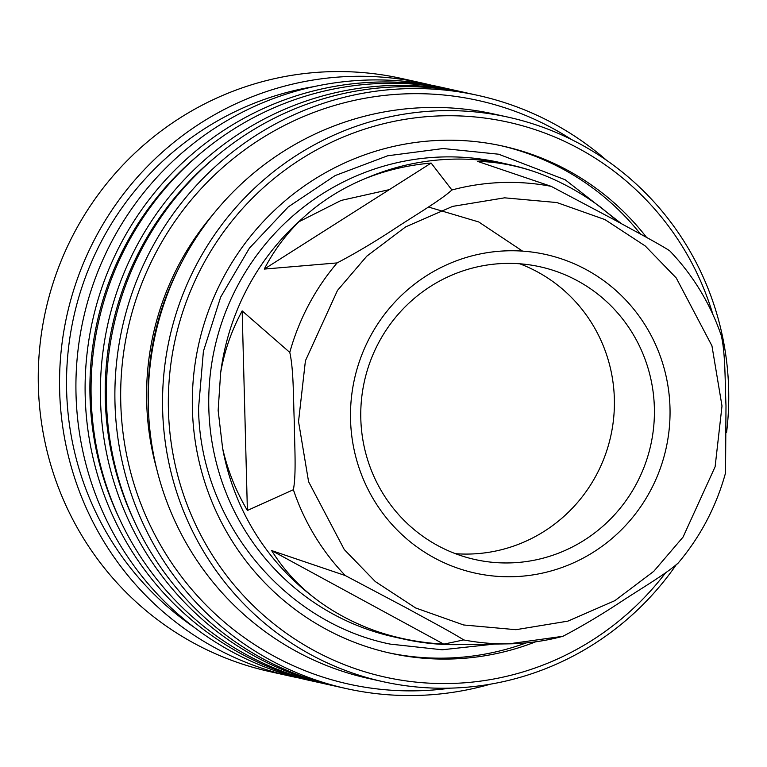 <?xml version="1.0" encoding="UTF-8"?>
<svg xmlns="http://www.w3.org/2000/svg" width="767" height="767" viewBox="0 0 767 767"><rect width="100%" height="100%" fill="white"/><g stroke="black" fill="none" stroke-linecap="round" stroke-linejoin="round"><path stroke-width="1.15" d="M389.329 189.631L341.114 200.436L298.421 222.018M242.161 310.894L289.782 352.408C293.799 370.145 293.262 399.089 294.288 421.668C294.442 444.064 296.503 473.67 293.377 489.71L247.386 510.467C235.68 490.583 227.415 469.807 222.603 448.139L218.144 410.479L220.637 372.877C224.319 351.267 231.49 330.606 242.161 310.894L247.386 510.467M677.501 563.85C700.194 537.159 716.196 506.862 725.534 472.942L725.994 405.801C724.978 383.212 725.505 354.181 721.488 336.55M669.562 250.704C658.469 243.523 631.912 229.506 613.025 219.094L551.166 186.343L477.525 161.367C497.093 161.856 516.69 165.509 536.296 172.326C558.961 180.456 580.59 192.21 601.184 207.608L618.825 222.257M451.907 189.986C441.255 199.823 415.465 215.086 397.172 227.08C376.376 240.867 356.358 252.813 337.116 262.918L264.279 269.083C274.068 250.119 286.724 233.283 302.246 218.585C320.414 201.769 341.392 188.442 365.159 178.615C385.83 170.322 407.823 165.135 431.14 163.064L451.907 189.986A230.982 225.949 -77.5 0 1 551.166 186.343M299.485 678.076A303.809 297.193 -77.5 0 1 291.268 676.379A303.809 297.193 -77.5 0 1 59.644 390.71A303.809 297.193 -77.5 0 1 422.818 83.181A303.809 297.193 -77.5 0 1 430.987 85.118M422.818 83.181L401.524 78.464A303.809 297.193 102.5 0 0 38.35 385.983A303.809 297.193 102.5 0 0 269.974 671.652L291.268 676.379M193.955 627.166A297.433 290.961 -77.5 0 1 66.624 390.643A297.433 290.961 -77.5 0 1 313.837 86.642M319.81 682.697A303.809 297.193 -77.5 0 1 316.829 682.045L307.644 680.013A303.809 297.193 -77.5 0 1 76.019 394.334A303.809 297.193 -77.5 0 1 365.485 80.113A303.809 297.193 -77.5 0 1 439.203 86.815L448.379 88.847A303.809 297.193 -77.5 0 1 451.36 89.528M316.829 682.045A303.809 297.193 -77.5 0 1 85.204 396.376A303.809 297.193 -77.5 0 1 448.379 88.847M119.096 517.955A298.909 292.4 -77.5 0 1 89.998 396.194A298.909 292.4 -77.5 0 1 199.823 153.966M335.093 686.082A303.809 297.193 -77.5 0 1 332.111 685.439A303.809 297.193 -77.5 0 1 100.496 399.76A303.809 297.193 -77.5 0 1 463.671 92.241A303.809 297.193 -77.5 0 1 466.643 92.922M332.111 685.439L322.782 683.368A303.809 297.193 -77.5 0 1 91.158 397.699A303.809 297.193 -77.5 0 1 454.342 90.17L463.671 92.241M134.388 521.349A298.909 292.4 -77.5 0 1 105.29 399.588A298.909 292.4 -77.5 0 1 215.105 157.36M490.449 684.164A303.809 297.193 -77.5 0 1 346.607 688.651A303.809 297.193 -77.5 0 1 114.983 402.982A303.809 297.193 -77.5 0 1 478.167 95.453A303.809 297.193 -77.5 0 1 606.62 160.332M346.607 688.651L338.074 686.762A303.809 297.193 -77.5 0 1 106.45 401.083A303.809 297.193 -77.5 0 1 469.625 93.564L478.167 95.453M450.143 688.152A298.909 292.4 -77.5 0 1 120.774 403.02A298.909 292.4 -77.5 0 1 269.763 133.458A298.909 292.4 -77.5 0 1 571.779 139.68M178.49 268.757A270.483 264.596 102.5 0 0 148.204 401.918A270.483 264.596 102.5 0 0 148.299 404.909M675.823 565.375A289.101 282.812 -77.5 0 1 383.049 681.681L368.745 678.507A289.101 282.812 -77.5 0 1 148.338 406.654A289.101 282.812 -77.5 0 1 423.787 107.629A289.101 282.812 -77.5 0 1 493.938 114.015L508.233 117.178A289.101 282.812 -77.5 0 1 728.65 389.032A289.101 282.812 -77.5 0 1 726.579 432.492M383.049 681.681A289.101 282.812 -77.5 0 1 162.633 409.827A289.101 282.812 -77.5 0 1 508.233 117.178M665.651 572.738A284.202 278.018 -77.5 0 1 359.32 670.051A284.202 278.018 -77.5 0 1 168.424 409.866A284.202 278.018 -77.5 0 1 401.966 119.853A284.202 278.018 -77.5 0 1 712.869 314.384M640.522 234.108A259.706 254.05 102.5 0 0 500.774 145.653M535.74 641.787A259.706 254.05 -77.5 0 1 390.403 653.196A259.706 254.05 -77.5 0 1 192.402 408.993A259.706 254.05 -77.5 0 1 502.864 146.104A259.706 254.05 -77.5 0 1 646.591 237.444M404.036 639.151A243.043 237.751 -77.5 0 1 377.019 631.423C352.772 622.938 331.143 611.184 312.131 596.141C295.88 582.987 282.381 567.801 271.652 550.581L345.303 575.557L407.258 608.375C426.116 618.768 452.808 632.861 463.69 639.927A230.982 225.949 -77.5 0 0 508.799 643.849L562.949 636.284A230.982 225.949 -77.5 0 1 508.799 643.849L458.091 644.644A243.043 237.751 -77.5 0 1 404.036 639.151L394.113 636.955A243.043 237.751 -77.5 0 1 208.816 408.408A243.043 237.751 -77.5 0 1 499.355 162.393L509.278 164.598A243.043 237.751 -77.5 0 1 536.296 172.326M312.131 596.141A243.043 237.751 -77.5 0 1 222.603 448.139M350.538 419.626A163.17 159.622 -77.5 0 1 505.999 250.857A163.17 159.622 -77.5 0 1 669.994 407.891A163.17 159.622 -77.5 0 1 514.532 576.659A163.17 159.622 -77.5 0 1 350.538 419.626M654.366 407.776A149.939 146.679 102.5 0 0 540.054 266.782A149.939 146.679 102.5 0 0 360.806 418.561A149.939 146.679 102.5 0 0 475.118 559.555A149.939 146.679 102.5 0 0 654.366 407.776M455.435 553.678A149.939 146.679 102.5 0 0 614.357 398.907A149.939 146.679 102.5 0 0 519.729 263.781M562.949 636.284C582.335 626.093 602.383 614.127 623.111 600.388C641.385 588.404 667.309 573.035 677.75 563.342M271.652 550.581L443.738 644.146C420.326 642.794 398.083 638.556 377.019 631.423M463.69 639.927L443.738 644.146M431.14 163.064L264.279 269.083M220.637 372.877A243.043 237.751 -77.5 0 1 302.246 218.585M365.159 178.615A243.043 237.751 -77.5 0 1 509.278 164.598M388.323 652.727A259.706 254.05 102.5 0 0 526.2 642.899M156.669 468.829A272.448 266.513 -77.5 0 1 213.101 214.367M298.536 421.543L305.419 360.768L337.49 290.425L366.779 256.188L405.638 226.888L452.664 206.381L504.609 197.828L556.9 202.555L604.914 219.573L645.229 245.958L676.264 277.98L711.949 345.831L721.996 405.983L715.112 466.758L683.042 537.101L653.752 571.338L614.894 600.638L567.868 621.136L515.923 629.697L463.623 624.971L415.618 607.953L375.303 581.568L344.268 549.546L308.583 481.695L298.536 421.543M289.782 352.408A230.982 225.949 -77.5 0 1 337.116 262.918M345.303 575.557A230.982 225.949 -77.5 0 1 293.377 489.71M494.379 644.079L442.156 649.783L390.029 644.079C282.822 622.229 199.621 519.566 198.557 408.073L203.399 351.363L220.656 297.117L249.438 248.125L288.267 206.898L335.15 175.576L387.68 155.778L443.144 148.53L498.675 154.215L565.154 179.746L621.481 223.696M428.408 207.004L478.723 221.951L522.567 251.125M721.891 337.375C710.836 304.422 693.387 275.506 669.524 250.627"/></g></svg>
